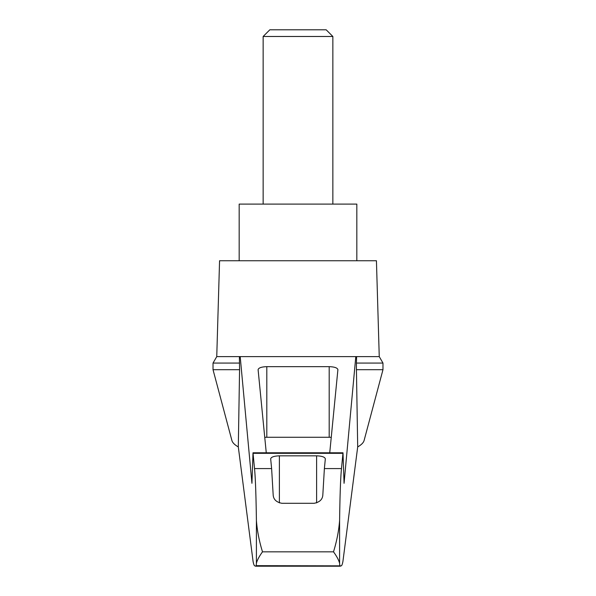 <?xml version="1.0" encoding="UTF-8"?>
<svg xmlns="http://www.w3.org/2000/svg" width="596" height="596" viewBox="0 0 596 596"><rect width="100%" height="100%" fill="white"/><g stroke="black" fill="none" stroke-linecap="round" stroke-linejoin="round"><path stroke-width="0.89" d="M238.303 446.903C234.653 444.854 232.507 442.694 231.881 440.429L213.025 369.691L213.025 363.068L216.75 356.617L240.195 356.617L251.937 483.311L253.002 452.789L254.514 468.583C255.416 477.329 256.042 494.628 256.407 520.479C257.181 530.76 259.215 541.213 262.501 551.836C259.327 556.172 257.293 559.972 256.407 563.22L256.191 565.671L255.587 566.2L254.82 565.85C254.239 565.842 253.65 564.367 253.076 561.425L238.303 446.903L239.57 369.691L213.025 369.691M382.975 369.691L382.975 363.068L356.43 363.068L356.43 369.691L382.975 369.691L364.119 440.429C363.493 442.694 361.347 444.854 357.697 446.903L342.923 561.425C342.35 564.367 341.761 565.842 341.18 565.85L256.191 565.671M356.43 369.691L357.697 446.903M239.391 356.617L239.57 369.691M339.809 565.671L339.593 563.22C338.707 559.972 336.673 556.172 333.499 551.836C336.785 541.22 338.819 530.768 339.593 520.479C339.958 494.628 340.584 477.329 341.486 468.583L342.998 452.789L344.063 483.311L355.805 356.617L240.195 356.617M311.134 356.617L284.866 356.617M266.263 452.789L258.098 369.647C258.627 367.836 261.532 366.838 266.814 366.659L329.186 366.659C334.468 366.838 337.373 367.836 337.902 369.647L329.737 452.789M355.805 356.617L379.25 356.617L376.434 260.75L219.566 260.75L216.75 356.617M341.486 468.583L324.38 468.583L322.831 494.859C322.578 499.411 319.672 502.219 314.122 503.292L281.878 503.292C276.35 502.242 273.445 499.426 273.169 494.859L271.62 468.583L254.514 468.583M271.62 468.583L270.666 458.823C271.195 457.013 274.1 456.014 279.382 455.836L316.618 455.836C321.9 456.014 324.805 457.013 325.334 458.823L324.38 468.583M356.43 363.068L356.609 356.617M264.743 437.345A8.716 2.257 180 0 1 266.814 437.278L329.186 437.278A8.716 2.257 180 0 1 331.257 437.345M239.57 363.068L213.025 363.068M356.825 260.75L356.825 204.1L239.175 204.1L239.175 260.75M332.859 36.483L326.176 29.8L269.824 29.8L263.141 36.483L332.859 36.483L332.859 204.1M263.141 36.483L263.141 204.1M256.407 563.22L256.407 520.479M339.593 563.22L339.593 520.479M333.499 551.836L262.501 551.836M342.901 453.318L253.099 453.318M279.382 455.836L279.382 502.89M316.618 455.836L316.618 502.89M266.814 366.659L266.814 437.278M329.186 366.659L329.186 437.278M253.002 452.789L342.998 452.789M255.587 566.2L340.413 566.2M382.975 363.068L379.25 356.617"/></g></svg>
